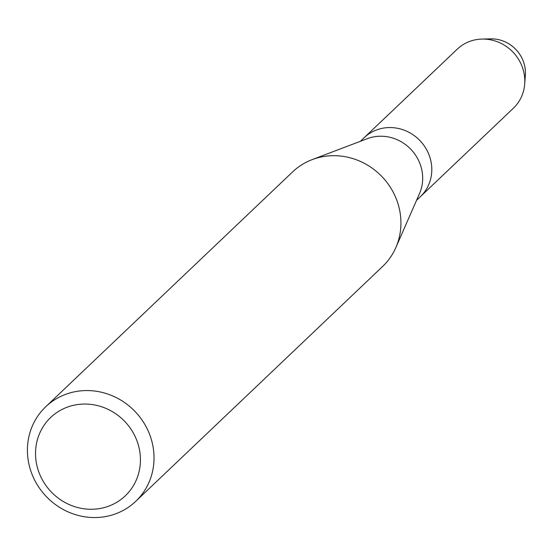 <?xml version="1.0" encoding="UTF-8"?>
<svg xmlns="http://www.w3.org/2000/svg" width="553" height="553" viewBox="0 0 553 553"><rect width="100%" height="100%" fill="white"/><g stroke="black" fill="none" stroke-linecap="round" stroke-linejoin="round"><path stroke-width="0.83" d="M486.633 39.242A33.014 31.079 46.4 0 1 524.776 79.335M366.922 138.817A40.735 38.351 46.4 0 1 367.282 138.679A40.735 38.351 46.4 0 1 410.969 149.414A40.735 38.351 46.4 0 1 419.506 193.578L395.837 247.599A65.282 61.459 46.4 0 1 382.621 266.477L135.713 501.357A65.282 61.459 46.4 0 1 116.766 513.398A65.282 61.459 46.4 0 1 38.731 487.089A65.282 61.459 46.4 0 1 45.726 406.759A65.282 61.459 46.4 0 1 64.673 394.718A65.282 61.459 46.4 0 1 142.702 421.027A65.282 61.459 46.4 0 1 135.713 501.357M482.016 39.076A40.735 38.351 46.4 0 1 524.707 83.959L525.35 75.243A33.014 31.079 46.4 0 0 490.753 38.869L482.016 39.076A40.735 38.351 46.4 0 0 469.062 41.662A40.735 38.351 46.4 0 0 457.234 49.176L364.213 137.662A40.735 38.351 46.4 0 1 376.04 130.149A40.735 38.351 46.4 0 1 424.732 146.566A40.735 38.351 46.4 0 1 420.37 196.695L416.547 200.324M45.726 406.759L292.634 171.879A65.282 61.459 46.4 0 1 311.574 159.845A65.282 61.459 46.4 0 1 312.148 159.623A65.282 61.459 46.4 0 1 382.158 176.822A65.282 61.459 46.4 0 1 395.837 247.599M66.401 407.492A54.09 50.924 46.4 0 1 135.789 437.935A54.09 50.924 46.4 0 1 109.57 505.822A54.09 50.924 46.4 0 1 40.175 475.38A54.09 50.924 46.4 0 1 66.401 407.492M524.707 83.959A40.735 38.351 46.4 0 1 513.391 108.201L420.37 196.695A40.735 38.351 46.4 0 0 424.732 146.566A40.735 38.351 46.4 0 0 376.04 130.149A40.735 38.351 46.4 0 0 364.213 137.662L360.397 141.298M367.282 138.679L312.148 159.623"/></g></svg>

